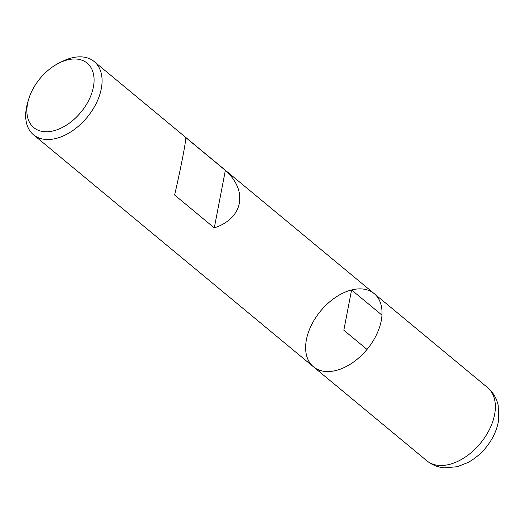 <?xml version="1.0" encoding="UTF-8"?>
<svg xmlns="http://www.w3.org/2000/svg" width="525" height="525" viewBox="0 0 525 525"><rect width="100%" height="100%" fill="white"/><g stroke="black" fill="none" stroke-linecap="round" stroke-linejoin="round"><path stroke-width="0.79" d="M59.108 63.013L62.324 61.418A47.558 30.122 129.7 0 1 71.63 57.927A47.558 30.122 129.7 0 1 94.218 61.569A47.558 30.122 129.7 0 1 87.065 117.41A47.558 30.122 129.7 0 1 33.528 134.807A47.558 30.122 129.7 0 1 27.458 103.491L28.429 100.039A41.849 26.506 -50.3 0 0 51.437 131.283A41.849 26.506 -50.3 0 0 93.135 88.266A41.849 26.506 -50.3 0 0 67.298 59.942A41.849 26.506 -50.3 0 0 59.108 63.013A41.849 26.506 -50.3 0 0 28.429 100.039M487.515 387.529C492.949 392.155 496.479 397.976 498.127 404.985L498.75 419.186C497.917 425.401 495.935 431.438 492.804 437.292C486.813 448.284 478.498 456.711 467.867 462.571L457.17 466.745L444.308 467.834C437.738 467.243 431.911 464.887 426.818 460.76A47.558 30.122 -50.3 0 0 449.413 464.408A47.558 30.122 -50.3 0 0 489.503 429.358A47.558 30.122 -50.3 0 0 487.515 387.529L374.174 293.593A47.558 30.122 129.7 0 1 367.021 349.427A47.558 30.122 129.7 0 1 313.478 366.824A47.558 30.122 -50.3 0 0 336.072 370.473A47.558 30.122 -50.3 0 0 376.163 335.423A47.558 30.122 -50.3 0 0 374.174 293.593A47.558 30.122 -50.3 0 0 320.631 310.99A47.558 30.122 -50.3 0 0 313.478 366.824L33.528 134.807M185.699 137.504C186.401 139.42 181.079 167.062 174.622 195.005L214.292 227.883C243.147 218.498 248.469 190.864 225.363 170.382L185.699 137.504M225.363 170.382L214.292 227.883M381.951 315.118L351.579 289.944L343.829 330.205L367.021 349.427M374.174 293.593L94.218 61.569M426.818 460.76L313.478 366.824"/></g></svg>

